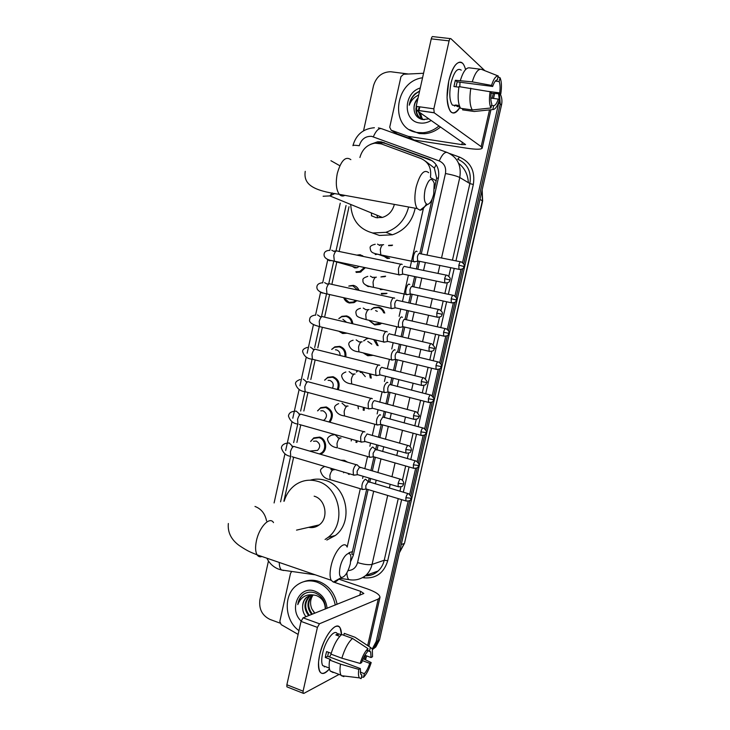 <?xml version="1.0" encoding="UTF-8"?>
<svg xmlns="http://www.w3.org/2000/svg" width="730" height="730" viewBox="0 0 730 730"><rect width="100%" height="100%" fill="white"/><g stroke="black" fill="none" stroke-linecap="round" stroke-linejoin="round"><path stroke-width="1.09" d="M386.325 293.642L381.598 294.071M370.922 309.63L373.842 307.585L378.678 307.129C381.69 307.923 383.715 309.903 384.746 313.079M381.434 323.417L379.81 324.403L374.682 324.959L369.28 320.598M375.421 339.979L378.14 345.701M372.501 355.419L367.792 355.747L363.723 353.256M370.63 373.997L371.251 378.149M364.361 407.577L364.124 410.424M357.298 440.856L356.787 442.517M340.746 460.183L344.368 460.338L347.617 462.19M349.57 473.816L349.214 474.427M310.597 441.458L313.772 437.89L319.612 437.097C326.429 438.666 327.962 450.036 321.811 453.567L320.479 454.252M317.559 410.853L320.735 407.65L326.319 406.948C332.907 410.488 334.112 415.589 329.933 422.25M338.802 318.572L341.914 316.309L346.558 315.907C350.227 317.002 352.307 319.621 352.809 323.782M347.106 333.209L342.644 333.5L338.775 331.21M356.879 255.099L360.164 254.715L363.741 256.549M365.383 267.682L360.365 272.153L356.222 272.427M349.688 285.813L353.347 285.357C355.994 286.014 357.882 287.684 359.014 290.367M356.888 300.669L353.968 302.631L349.424 303.014C346.686 302.302 344.788 300.55 343.702 297.74M331.666 349.396L334.796 346.859L339.788 346.349C344.414 348.018 346.431 351.531 345.837 356.906M324.585 380.157L327.733 377.31L333.044 376.698C338.629 379.135 340.363 383.487 338.236 389.747M430.435 177.18C431.658 168.201 428.519 161.996 421.037 158.547L381.361 143.919L374.964 143.153C367.217 144.549 362.199 149.331 359.908 157.498M434.487 188.596L436.649 177.992L434.341 168.01L425.417 161.129M353.429 554.69L351.814 554.207L366.715 489.136M368.385 481.709L369.197 478.095M370.904 470.549L373.979 456.898M375.649 449.498L376.707 444.798M378.414 437.261L381.27 424.568M382.94 417.159L384.245 411.382M385.942 403.854L388.588 392.129M390.258 384.71L391.809 377.848M393.507 370.32L395.934 359.571M397.604 352.143L399.401 344.195M401.099 336.649L403.298 326.894M404.977 319.448L407.012 310.423M408.718 302.859L410.689 294.108M412.377 286.635L414.649 276.542M416.365 268.941L418.107 261.203M419.841 253.52L432.105 199.135M347.161 547.071L360.273 488.845M362.618 478.415L363.102 476.288M364.799 468.76L367.509 456.697M369.864 446.231L370.575 443.064M372.273 435.554L374.773 424.431M377.136 413.928L378.085 409.731M379.773 402.221L382.064 392.056M384.436 381.516L385.613 376.279M387.311 368.769L389.382 359.571M391.764 348.986L393.178 342.708M394.866 335.189L396.719 326.967M399.109 316.346L400.761 309.018M402.458 301.481L408.371 275.219M410.077 267.636L423.446 208.269M349.022 206.718L339.131 251.476M336.868 261.678L331.849 284.381M329.568 294.683L324.823 316.154M322.359 327.286L317.805 347.882M315.141 359.926L310.816 379.5M307.951 392.457L303.844 411.008M300.778 424.887L296.9 442.407M293.633 457.199L283.888 501.255M388.606 245.362L392.558 245.125M381.744 276.679L385.604 276.177M363.604 340.883L367.646 338.118M356.34 372.072L357.554 370.685M311.71 451.688L311.299 451.131M421.274 253.921L438.401 178.001C439.788 168.949 436.695 162.671 429.13 159.167L381.297 141.866L377.684 141.766L370.639 144.285M377.364 143.098L383.013 142.852L385.577 143.518L432.297 160.81M498.572 93.741L499.366 100.046C497.376 106.397 495.177 109.555 492.805 109.546L493.672 105.713L491.545 105.421M499.356 100.165L462.546 262.581M363.549 130.761L373.486 85.784C376.251 76.705 381.963 72.024 390.596 71.732L408.161 73.976M279.946 623.101L269.963 619.414C262.061 615.518 258.721 608.884 259.935 599.531L268.457 560.978M408.17 501.172L376.16 641.624L372.3 648.879M460.986 269.452L454.918 296.061M453.357 302.904L447.317 329.412M445.765 336.238L439.743 362.646M438.192 369.453L432.196 395.76M430.645 402.549L424.677 428.747M423.135 435.536L417.186 461.615M415.644 468.414L409.722 494.365M499.43 93.805L500.233 103.961L463.742 263.986L500.233 103.961L499.43 93.805M500.169 93.86C501.921 97.291 502.368 101.032 501.492 105.084L379.518 639.909L377.848 640.767L374.134 647.839L372.464 649.335L374.134 647.839L377.848 640.767L409.84 500.433L377.848 640.767L376.16 641.624M462.674 268.686L456.113 297.466L462.674 268.686M455.046 302.147L448.512 330.827L455.046 302.147M447.444 335.481L440.929 364.06L447.444 335.481M439.871 368.705L433.383 397.166L439.871 368.705M432.324 401.81L425.864 430.162L432.324 401.81M424.805 434.797L418.363 463.03L424.805 434.797M417.314 467.674L410.899 495.789L417.314 467.674M304.775 593.545L303.242 594.64C300.358 597.03 298.543 600.361 297.794 604.623C300.705 597.24 305.897 594.028 313.371 594.968L307.001 597.104C304.383 599.321 302.923 602.396 302.631 606.329C302.722 602.56 304.036 599.54 306.582 597.259M350.783 561.242L353.238 555.521L368.121 489.556M369.772 482.202L370.612 478.515M372.309 470.959L375.402 457.281M377.054 449.954L378.122 445.19M379.828 437.662L382.702 424.906M384.354 417.578L385.668 411.757M387.365 404.228L390.03 392.411M391.681 385.084L393.233 378.204M394.939 370.676L397.385 359.808M399.045 352.471L400.834 344.533M402.531 336.995L404.767 327.095M406.427 319.749L408.453 310.752M410.16 303.178L412.167 294.272M413.837 286.899L416.1 276.843M417.815 269.242L419.604 261.34M379.518 639.909L375.813 646.962L372.51 649.499M439.059 125.925C434.222 129.976 428.884 132.239 423.062 132.723L417.66 132.522C389.418 129.602 393.726 81.504 422.56 77.772M440.555 126.965C435.737 130.999 430.417 133.252 424.604 133.736L419.221 133.535L409.667 129.721M431.229 120.468C427.543 122.686 423.728 123.525 419.796 122.987C402.768 121.335 403.179 92.993 420.279 87.974M417.852 98.815C415.507 101.361 414.229 104.363 414.019 107.83C414.01 114.126 416.812 118.032 422.424 119.537L428.966 118.899M416.985 106.434C415.772 111.48 416.94 115.459 420.471 118.388M415.972 107.921C415.635 114.437 418.39 118.379 424.23 119.729M419.878 106.845L418.974 110.622M418.938 111.909L421.794 119.072M419.148 106.744L418.345 110.531M418.327 111.489L421.447 118.917M422.898 119.455L421.867 117.831L422.862 119.446M421.867 117.831L420.416 112.94M414.019 107.83C414.083 104.107 415.425 100.849 418.025 98.048M419.586 91.077L415.096 93.778C411.793 96.935 409.849 100.74 409.247 105.202C410.954 100.53 414.111 97.126 418.71 94.991M419.54 91.287C413.846 94.216 410.415 98.851 409.247 105.202M462.82 63.419C457.61 59.824 452.928 65.673 448.777 80.984C446.021 95.466 446.623 105.667 450.592 111.608C453.476 114.437 456.615 112.995 460.01 107.264C452.956 117.11 448.64 113.898 447.052 97.619L448.777 80.984C450.401 73.986 452.573 68.702 455.292 65.143C459.973 59.997 463.395 61.475 465.558 69.587M407.997 136.273L413.883 139.932L407.997 136.273L391.161 130.186L389.72 127.221L400.962 76.65L403.608 74.25L423.564 73.274M414.302 140.041L467.081 148.245C476.161 149.577 481.198 149.54 482.202 148.144L481.161 146.639L434.213 112.812L416.602 110.285L465.576 144.595L461.825 144.622L408.426 136.382M413.883 139.932L397.229 133.909L391.161 130.186M484.857 70.691L450.866 38.663C450.182 38.252 449.589 38.991 449.087 40.88L431.257 38.854C431.759 36.974 432.361 36.235 433.063 36.646L450.246 38.59M416.602 110.285L416.173 106.325L433.839 108.825L449.087 40.88M433.839 108.825L434.213 112.812M416.173 106.325L431.257 38.854M454.516 106.124L455.118 105.467M455.995 86.806L457.208 81.842L492.668 86.45C494.146 82.162 495.707 79.962 497.358 79.862L498.243 76.002C495.862 75.783 493.617 78.913 491.527 85.401L472.237 81.86L455.347 80.273L453.932 86.532L458.887 87.18M495.323 81.085L499.165 81.578C500.178 84.206 500.351 87.983 499.703 92.902L488.169 91.378M459.991 82.207L459.809 86.733M455.94 105.686L452.372 105.084C449.488 100.767 449.041 93.358 451.049 82.873C454.051 71.777 457.445 67.534 461.232 70.153M459.316 105.549L455.401 105.001L457.4 106.562L459.836 106.899M462.875 108.624L462.592 109.856L474.199 111.489L492.805 109.546M460.621 108.314C458.038 103.952 457.491 96.725 458.978 86.624L490.086 91.734L491.235 92.765C490.587 97.793 490.788 101.579 491.837 104.135L490.961 107.976L472.273 109.947L460.621 108.314M472.273 109.947C469.773 105.576 469.29 98.322 470.804 88.175M491.171 93.212L500.789 93.905L499.703 92.902M499.165 81.578L500.041 77.745L498.024 76.942M500.041 77.745C501.61 81.322 501.866 86.706 500.789 93.905M490.961 107.976C489.31 104.554 489.018 99.143 490.086 91.734M490.861 98.085L498.289 99.088L499.384 100.065M498.289 99.088C496.865 103.295 495.323 105.512 493.672 105.713M460.393 80.327C463.221 71.339 466.333 67.197 469.755 67.899L480.285 69.204M472.237 81.86C475.057 72.827 478.132 68.656 481.471 69.35L498.243 76.002M492.668 86.45L491.527 85.401M457.208 81.842L455.347 80.273M457.4 106.562L457.673 105.321M425.07 189.59C423.528 198.478 424.34 203.414 427.488 204.418C430.043 203.834 432.114 200.385 433.711 194.08L434.222 183.312C431.622 176.605 428.565 178.704 425.07 189.59M426.311 204.035C424.267 207.931 422.177 209.984 420.051 210.194L417.159 208.561C414.54 204.099 414.193 196.972 416.118 187.181C419.914 173.795 424.094 168.958 428.656 172.681M371.369 215.742L376.178 217.686L382.374 217.44C388.579 215.469 392.576 211.125 394.355 204.4M377.684 217.887L376.853 215.177M371.707 215.952L371.287 212.886M408.618 207.001C405.214 219.839 397.64 228.271 385.905 232.313L372.774 232.998C359.041 229.266 351.677 219.748 350.683 204.436M415.188 208.205C412.231 221.664 404.639 230.534 392.421 234.786L379.436 235.452L372.236 232.888M340.107 567.173C338.93 573.159 339.386 576.591 341.485 577.485C344.989 576.974 347.927 572.43 350.309 563.861L350.911 557.145C350.409 548.823 342.416 556.059 340.107 567.173M338.902 578.936C336.822 581.308 334.96 582.358 333.327 582.075L331.192 580.286C329.732 577.284 329.686 572.539 331.064 566.051C334.039 551.843 343.885 540.081 346.942 546.633M313.681 527.407L312.705 526.394M284.198 501.2C286.288 494.055 290.184 488.498 295.878 484.537C302.548 480.194 309.739 479.117 317.468 481.298C339.815 486.846 346.887 523.62 328.035 537.399L325.069 539.47M310.296 480.176C315.077 478.752 319.923 478.77 324.832 480.221C346.923 485.678 353.922 521.923 335.289 535.519L326.83 540.054M308.635 527.334C312.495 528.091 316.026 527.279 319.229 524.897C329.02 518.054 325.635 499.128 314.155 496.181M316.975 526.303L316.163 525.6M359.169 266.377L357.098 267.764L354.789 267.91L352.362 266.413M356.778 255.117L359.58 255.126L362.153 256.221M402.184 264.479L401.701 264.114C400.378 264.05 399.283 265.665 398.398 268.969L398.717 274.708L400.359 274.717M404.739 266.34C403.79 266.295 403.006 267.472 402.367 269.854L402.586 274.005L403.507 274.197M364.389 267.472L359.762 271.487L355.884 271.752M355.811 300.432L353.338 302.01L349.086 302.366L343.848 297.767M348.757 286.087L352.763 285.804L357.919 290.129M394.684 298.241L394.127 297.84C392.786 297.867 391.672 299.528 390.796 302.831L391.079 308.37L392.731 308.398M397.147 300.103C396.189 300.13 395.395 301.335 394.757 303.716L394.957 307.722L395.87 307.923M342.872 319.275L346.577 322.313M345.664 332.862L342.297 332.889L339.286 331.338M338.948 318.59L341.603 316.756L345.965 316.373C349.332 317.368 351.285 319.758 351.814 323.545M387.201 331.858L386.571 331.447C385.212 331.566 384.099 333.272 383.223 336.576L383.478 341.914L385.13 341.959M389.592 333.747C388.615 333.838 387.803 335.079 387.174 337.461L387.347 341.321L388.26 341.53M335.462 349.816L336.566 349.935C339.012 350.783 340.171 352.626 340.052 355.464M331.812 349.415L334.504 347.325L339.195 346.841C343.501 348.392 345.399 351.668 344.888 356.669M379.746 365.356L379.052 364.927C377.675 365.137 376.552 366.898 375.676 370.192L375.904 375.339L377.547 375.402M382.055 367.263C381.06 367.427 380.248 368.696 379.618 371.077L379.773 374.8L380.677 375.028M328.089 380.33L329.796 380.412C333.145 381.963 334.03 384.573 332.469 388.223M324.722 380.166L327.46 377.793L332.442 377.218C337.698 379.527 339.313 383.615 337.296 389.491M372.309 398.726L371.561 398.288C370.165 398.589 369.024 400.396 368.148 403.69L368.358 408.654L369.991 408.736M415.571 411.684L374.545 400.66C373.541 400.889 372.72 402.193 372.09 404.575L372.227 408.161L373.121 408.399M320.762 410.817L323.052 410.789C327.204 413.399 327.56 416.538 324.12 420.197L323.554 420.471M317.678 410.844L320.47 408.161L325.717 407.495C331.958 410.899 333.053 415.735 328.974 421.976M364.909 431.968L364.087 431.521C362.673 431.923 361.532 433.775 360.656 437.06L360.839 441.851L362.454 441.951M407.942 445.492L367.062 433.939L364.589 437.954L364.708 441.413L365.584 441.659M313.508 441.258L316.318 441.066C320.397 443.63 320.798 446.742 317.532 450.392L313.699 450.72M311.911 451.751L311.4 451.122M310.697 441.449L313.526 438.42L319.01 437.662C325.407 439.141 326.83 449.817 321.063 453.129L319.366 453.932M357.527 465.092L356.651 464.645C355.218 465.138 354.068 467.027 353.192 470.321L353.347 474.938L354.944 475.057M400.341 479.172L359.607 467.1L357.116 471.206L357.216 474.546L358.074 474.801M377.93 254.268L389.628 258.292L387.256 258.457L384.5 256.613M417.085 251.558L416.693 251.275C414.567 250.189 411.948 259.67 413.828 261.65L415.352 261.65M388.597 245.663L392.001 245.535M419.677 253.429C418.783 253.356 418.025 254.487 417.414 256.814L417.615 260.929L418.454 261.103M393.497 262.499L391.572 262.298M409.767 284.536L409.274 284.189C407.157 283.286 404.539 292.529 406.364 294.491L407.887 294.509M380.896 276.944L385.048 276.615M412.249 286.379C411.337 286.37 410.579 287.529 409.959 289.856L410.141 293.834L410.99 294.017M382.474 289.527L380.284 289.609M387.01 293.323L381.288 293.405M402.44 317.349L401.892 316.975C399.766 316.254 397.156 325.279 398.927 327.223L400.451 327.259M380.312 323.153L374.362 324.321L369.526 320.652M371.105 309.666L373.568 308.024L378.113 307.595C380.814 308.297 382.675 310.049 383.697 312.841M404.849 319.202C403.927 319.265 403.152 320.461 402.54 322.779L402.704 326.62L403.544 326.812M375.585 310.579L377.291 311.382M367.774 341.439L371.762 344.159M395.131 350.044L394.529 349.652C391.608 351.814 390.605 355.209 391.508 359.853L393.032 359.899M371.141 355.081L367.464 355.145L364.206 353.375M363.786 340.91L366.305 339.012L368.541 338.337M397.467 351.915C396.536 352.043 395.76 353.265 395.149 355.583L395.295 359.297L396.125 359.498M373.651 339.56L377.145 345.454M360.191 372.337L361.742 372.437L365.292 376.625M387.858 382.62L387.192 382.219C384.281 384.454 383.259 387.84 384.126 392.366L385.641 392.439M356.514 372.081L357.81 370.749M430.362 394.985L390.121 384.518C389.172 384.71 388.387 385.96 387.776 388.278L387.904 391.855L388.734 392.074M369.499 373.714L370.293 377.903M380.604 415.069L379.883 414.667C376.981 416.976 375.95 420.343 376.762 424.769L378.268 424.86M422.898 427.981L382.794 417.003L380.43 420.854L380.549 424.312L381.361 424.531M357.919 405.853L358.403 408.882M363.357 407.313L363.193 410.169M373.377 447.408L372.592 446.997C369.709 449.388 368.659 452.746 369.435 457.071L370.922 457.172M415.452 460.858L375.494 449.37L373.112 453.321L373.212 456.661L374.015 456.889M351.55 439.232L351.185 440.929M356.368 440.591L355.875 442.261M366.168 479.619L365.338 479.218C362.463 481.681 361.396 485.03 362.126 489.264L363.595 489.374M342.461 460.685L345.034 461.433M408.043 493.608L368.221 481.627L365.821 485.669L365.903 488.89L366.697 489.127M344.031 472.173L343.638 472.766M348.675 473.551L348.32 474.162M319.685 654.792C323.408 640.675 328.482 631.341 334.906 626.787C339.094 624.917 341.302 627.544 341.53 634.68L340.153 627.955C336.384 620.171 323.499 636.624 319.685 654.792L318.599 661.499C318.307 674.255 321.921 676.719 329.449 668.908C325.178 673.909 321.948 674.803 319.767 671.591C318.043 668.233 318.006 662.639 319.685 654.792M298.132 634.406L281.159 624.615L279.827 621.394L290.485 573.461L291.361 572.019M338.747 579.109L367.181 588.836C375.649 591.857 379.919 594.704 379.983 597.368L378.249 599.047L319.466 623.785L317.413 627.38L301.034 621.394L303.105 617.845L363.841 593.49L360.666 591.364L333.811 582.129M366.652 655.914L365.52 659.838M287.501 687.076L286.899 686.839L286.872 684.767L303.096 691.164L317.413 627.38M303.096 691.164L303.105 693.235L303.826 693.409L339.085 674.42M286.872 684.767L301.034 621.394M324.293 666.901L324.932 666.435M360.145 663.433L361.669 662.603C363.212 657.931 365.036 654.472 367.126 652.237L367.947 648.605C364.918 651.589 362.308 656.525 360.145 663.433L341.85 658.205L330.955 654.135C333.847 644.727 337.442 638.184 341.74 634.516L352.535 638.449L367.947 648.605M367.573 650.248L370.667 651.853L371.068 657.538L364.881 655.257M328.482 652.292L327.706 656.288L360.319 668.543L360.711 674.137L361.934 675.049L361.113 678.663L359.425 677.878C358.403 676.363 358.193 673.534 358.795 669.383L360.319 668.543M333.145 672.54L330.197 671.025C329.029 668.808 328.838 665.139 329.622 660.039L330.69 659.509L325.297 657.474L325.845 654.591L326.62 651.589L331.201 653.304M325.835 666.773L322.678 665.577C321.419 663.141 321.401 659.08 322.614 653.377C325.361 640.274 334.705 628.274 337.452 633.941M329.02 667.986L328.436 667.758M369.544 650.968L370.365 647.364L355.008 637.263L344.259 633.357L343.821 635.273M344.259 633.357L346.385 634.133M359.425 677.878L341.339 675.679L343.885 676.637L341.385 675.679M341.339 675.679L341.001 675.15C339.861 672.932 339.696 669.264 340.509 664.145L358.795 669.383M329.622 660.039L340.509 664.145M370.365 647.364L372.337 648.979L372.519 656.754L371.068 657.538M362.363 660.614L369.736 663.36L371.196 662.557L363.138 658.697M371.196 662.557C369.115 669.264 366.57 674.164 363.558 677.267L364.37 673.671L360.2 672.093M361.487 677.029L363.558 677.267M369.736 663.36C368.239 667.941 366.451 671.372 364.37 673.671M341.33 634.835L338.391 633.768L335.846 634.927L339.779 636.359M341.85 658.205C344.743 648.751 348.301 642.163 352.535 638.449M331.091 654.18L329.531 656.982M361.231 674.785L361.934 675.049M325.297 657.474L327.706 656.288M337.954 635.693L338.391 633.768M298.971 630.656C284.636 620.6 283.13 595.653 296.17 585.706C302.357 580.879 309.301 579.684 316.984 582.111C326.803 586.017 332.898 593.673 335.28 605.079M304.009 581.618C308.827 579.821 313.781 579.775 318.873 581.472C328.664 585.36 334.741 592.988 337.114 604.349M301.125 621.048C288.25 609.13 299.373 584.885 314.949 591.19C322.113 594.183 326.146 599.896 327.067 608.327M325.553 608.93C325.343 601.365 321.976 596.072 315.47 593.052C311.108 591.492 307.047 591.957 303.288 594.439L302.877 594.767C300.03 597.25 298.333 600.534 297.794 604.623M325.261 609.048C325.169 602.496 322.176 597.97 316.273 595.498L313.371 594.968M311.391 595.059L310.022 596.018C304.51 602.04 304.3 608.482 309.401 615.344M310.998 595.123L309.264 596.291C303.744 602.323 303.543 608.774 308.653 615.636M312.577 594.959L312.969 594.959C307.512 600.945 307.321 607.351 312.404 614.149M312.257 595.205C306.764 601.21 306.563 607.625 311.655 614.45M314.831 613.191L311.874 608.92L314.621 613.273M311.874 608.92C309.794 603.856 310.213 599.202 313.134 594.959M309.867 595.415L307.001 597.104M302.631 606.329C302.43 610.271 303.543 613.729 305.979 616.704M438.329 178.303L436.649 177.992M434.341 168.01L436.184 164.788M379.7 143.427L380.239 142.688M436.239 180.812L430.618 177.691M352.626 551.597L348.949 552.701M427.032 255.08L445.446 173.539C446.377 167.499 444.305 163.301 439.223 160.947L371.625 136.337C365.438 136.063 361.313 139.202 359.251 145.754C355.419 145.161 353.311 145.124 352.937 145.635L352.918 145.69M283.705 570.495L281.488 569.993C280.046 568.633 279.298 566.124 279.252 562.447M449.598 153.501L459.644 157.142C470.777 162.224 475.339 171.349 473.323 184.517L455.949 260.875M454.233 268.385L448.339 294.29M446.641 301.764L440.765 327.587M439.077 335.034L433.219 360.748M431.53 368.185L425.7 393.798M424.011 401.217L418.208 426.721M416.52 434.14L410.753 459.517M409.055 466.954L403.316 492.202M401.619 499.648L387.73 560.695C383.998 572.877 376.205 578.607 364.361 577.877L362.819 577.658M498.955 102.83L501.492 105.084M439.223 160.947C442.097 154.514 444.807 151.703 447.344 152.515C457.473 157.151 461.625 165.482 459.772 177.518L469.874 183.558C471.671 171.851 467.611 163.721 457.71 159.186L459.644 157.142M373.322 136.784C376.114 130.506 378.925 127.841 381.763 128.763L446.641 152.269M378.377 127.905L380.868 128.471M339.961 578.342L351.194 579.948M387.694 495.451L372.063 564.399L384.236 560.248L398.242 498.636M348.046 570.568C352.928 570.331 356.103 567.657 357.563 562.565C363.941 564.5 368.778 565.111 372.063 564.399C371.023 568.834 368.942 572.502 365.812 575.413L378.131 570.988C381.179 568.15 383.223 564.564 384.236 560.248L387.73 560.695M365.429 575.724C370.238 575.815 374.472 574.236 378.131 570.988C374.59 574.282 370.347 575.888 365.401 575.788M445.446 173.539C452.135 174.762 456.907 176.085 459.772 177.518L441.531 257.982M439.834 265.455L438.036 273.421M436.294 281.087L433.994 291.215M432.315 298.652L430.28 307.631M428.546 315.26L426.493 324.321M424.814 331.73L422.551 341.704M420.827 349.305L419.011 357.308M417.341 364.699L414.859 375.649M413.134 383.241L411.565 390.176M409.886 397.558L407.185 409.466M405.469 417.058L404.137 422.916M402.467 430.298L399.547 443.156M397.832 450.748L396.746 455.538M395.067 462.929L391.946 476.717M390.212 484.328L389.373 488.042M399.94 491.19L400.925 486.828M402.431 480.23L405.67 465.977M407.358 458.559L408.59 453.138M410.087 446.55L413.116 433.209M414.804 425.8L416.273 419.33M417.77 412.742L420.589 400.332M422.278 392.923L423.984 385.404M425.48 378.806L428.09 367.336M429.778 359.917L431.722 351.349M433.228 344.743L435.618 334.23M437.306 326.794L439.496 317.185M441.002 310.551L443.174 301.015M444.871 293.542L447.289 282.893M448.804 276.232L450.748 267.682M452.454 260.172L469.874 183.558L473.323 184.517M346.047 205.513L336.01 250.91M333.783 261.012L328.746 283.778M326.493 294.017L321.711 315.625M319.302 326.538L314.666 347.535M312.102 359.142L307.631 379.345M304.921 391.636L300.632 411.045M297.758 424.03L293.652 442.626M290.631 456.305L280.566 501.829M357.563 562.565L373.678 491.235M375.348 483.862L376.178 480.167M377.894 472.593L380.987 458.887M382.648 451.541L383.724 446.769M385.431 439.223L388.314 426.439M389.975 419.093L391.289 413.262M392.995 405.716L395.669 393.871M397.33 386.535L398.89 379.637M400.597 372.09L403.051 361.195M404.712 353.849L406.51 345.892M408.216 338.328L410.461 328.409M412.121 321.045L414.166 312.029M415.872 304.446L417.888 295.513M419.558 288.122L421.84 278.048M423.555 270.428L425.353 262.508M364.361 577.877L364.316 576.654M365.812 575.413C360.729 579.374 355.063 580.77 348.821 579.611C347.653 578.406 347.005 576.152 346.869 572.849M385.577 143.518L383.87 142.532M430.691 160.107L429.13 159.167M468.368 182.664C467.875 174.488 464.618 168.028 458.595 163.292M479.984 199.381L482.63 201.005L404.52 543.266L482.393 200.75L482.119 190.028M399.42 552.646L404.155 543.549L401.281 544.47M362.363 256.266L362.5 255.628M481.161 146.639L489.529 109.883M492.175 98.267L493.288 93.367M461.825 144.622L462.382 142.168M350.856 159.651C345.555 155.901 341.029 160.5 337.287 173.448C335.499 182.947 336.174 189.91 339.313 194.344C340.928 196.16 342.79 196.498 344.879 195.357M339.322 165.445L330.918 160.7M323.107 196.242L329.869 195.905L334.979 193.468M273.513 522.598C269.817 516 259.205 527.06 256.412 540.848C255.117 547.153 255.354 551.816 257.115 554.846C258.31 556.643 259.935 557.2 261.96 556.506M266.569 520.919C265.054 513.61 261.185 508.792 254.98 506.456M444.634 278.668L450.027 279.991C449.552 279.462 451.87 278.44 447.244 275.329C446.331 274.635 445.455 275.748 444.634 278.668L444.743 282.866L445.583 283.039M331.748 250.198L334.057 251.494M400.925 264.224L337.826 251.202C336.247 250.207 334.897 251.64 333.774 255.5L334.313 261.139L335.736 261.431M331.858 260.555L329.422 260.738L326.611 258.803M436.814 313.088L442.225 314.301C441.741 313.818 444.068 312.814 439.487 309.666C438.557 308.963 437.662 310.104 436.814 313.088L436.905 317.13L437.745 317.322M324.595 282.601L327.004 284.043M393.415 297.959L330.635 284.107C329.029 283.094 327.642 284.554 326.483 288.505L326.976 293.944L328.4 294.263M322.277 293.104L319.904 291.681M429.03 347.389L434.45 348.484C435.545 348.274 434.642 346.741 431.759 343.876C430.81 343.164 429.906 344.332 429.03 347.389L429.103 351.285L429.934 351.486M317.468 314.885L320.05 316.601M385.942 331.566L323.463 316.893C321.83 315.853 320.415 317.358 319.22 321.392L319.676 326.638L321.09 326.976M315.57 325.434L313.672 324.686M421.265 381.553L426.703 382.547C427.78 382.374 426.904 380.841 424.057 377.948C423.099 377.237 422.168 378.441 421.265 381.553L421.329 385.312L422.159 385.522M310.359 347.069L313.161 349.141M378.487 365.046L316.318 349.551C314.657 348.502 313.216 350.044 311.975 354.159L312.394 359.224L313.8 359.58M413.536 415.598L418.983 416.474C420.051 416.337 419.193 414.813 416.392 411.893C415.416 411.182 414.457 412.413 413.536 415.598L413.582 419.221L414.403 419.44M303.288 379.135L306.281 381.607M371.077 398.398L309.201 382.091C307.512 381.033 306.034 382.611 304.766 386.818L305.149 391.709L306.527 392.074M405.825 449.516L411.291 450.282C411.401 451.021 412.021 447.244 408.745 445.72C407.751 444.999 406.783 446.267 405.825 449.516L405.862 453.011L406.674 453.239M363.686 431.631L302.101 414.512C300.395 413.454 298.889 415.069 297.575 419.367L297.922 424.075C293.15 423.546 289.993 420.827 288.441 415.927C288.898 413.545 290.385 412.076 292.922 411.519L296.234 411.09L299.391 413.983M360.839 441.851L299.282 424.459M398.151 483.315L403.635 483.972C403.717 484.757 404.393 480.988 401.126 479.409C400.122 478.697 399.137 480.002 398.151 483.315L398.178 486.682L398.963 486.919M356.322 464.736L295.02 446.806C293.305 445.756 291.763 447.408 290.412 451.788L290.732 456.341C286.187 455.803 283.076 453.011 281.388 447.946C281.579 445.793 283.03 444.278 285.74 443.42L289.199 442.937L292.493 446.258M353.347 474.938L292.064 456.734M458.851 265.182L464.061 266.523C463.577 265.976 465.913 264.999 461.305 261.951C460.447 261.313 459.635 262.389 458.851 265.182L458.942 269.352L459.717 269.507M377.529 244.13L380.02 245.581M383.633 244.669C382.246 244.577 381.133 246.22 380.312 249.587L380.795 254.898L382.046 255.153M377.711 254.213L375.202 254.551M451.204 298.762L456.433 299.984C455.94 299.437 458.276 298.552 453.722 295.44C452.846 294.792 452.007 295.896 451.204 298.762L451.286 302.777L452.052 302.95M370.384 276.159L372.875 277.665M376.379 277.154C374.964 277.154 373.851 278.842 373.03 282.2L373.477 287.319L374.727 287.593M370.137 286.498L368.066 286.543L365.356 284.746M443.584 332.214L448.822 333.336C448.329 332.825 450.666 331.968 446.158 328.81C445.273 328.153 444.415 329.294 443.584 332.214L443.648 336.092L444.424 336.274M363.257 308.078L365.849 309.739M369.143 309.529C367.719 309.62 366.588 311.345 365.776 314.703L366.186 319.63L367.427 319.923M362.144 318.526L358.759 317.185M435.993 365.548L441.248 366.56C440.747 366.086 443.092 365.246 438.63 362.062C437.726 361.396 436.85 362.564 435.993 365.548L436.047 369.289L436.814 369.48M356.167 339.879L358.904 341.804M362.116 341.832L361.934 341.786C360.492 341.969 359.361 343.739 358.54 347.088L358.923 351.842L360.164 352.143M428.428 398.762L433.702 399.666C434.797 399.565 433.939 398.069 431.12 395.185C430.207 394.519 429.313 395.715 428.428 398.762L428.474 402.367L429.231 402.568M349.095 371.579L352.015 373.842M355.063 374.015L354.753 373.933C353.284 374.207 352.152 376.014 351.331 379.363L351.687 383.943L352.909 384.254M420.891 431.85L426.174 432.662C427.077 431.859 426.229 430.371 423.646 428.181C422.716 427.524 421.794 428.747 420.891 431.85L420.918 435.345L421.666 435.545M342.041 403.17L345.135 405.807M348.037 406.09L347.589 405.971C346.111 406.336 344.962 408.189 344.149 411.519L344.478 415.936L345.682 416.264M413.381 464.827L418.682 465.53C419.577 464.764 418.746 463.276 416.191 461.059C415.251 460.402 414.312 461.661 413.381 464.827L413.399 468.195L414.138 468.405M341.029 438.055L340.463 437.9C338.957 438.347 337.808 440.245 336.995 443.566L337.296 447.818C332.068 447.061 328.81 444.269 327.533 439.442C327.314 438.018 328.628 436.595 331.466 435.19L335.015 434.651L338.255 437.681M369.435 457.071L338.483 448.165M405.898 497.687L411.209 498.289C412.24 498.271 411.428 496.774 408.763 493.818C407.805 493.17 406.856 494.456 405.898 497.687L405.907 500.935L406.628 501.154M330.818 468.249L331.365 469.463M334.048 469.919L333.354 469.709C331.831 470.257 330.672 472.191 329.86 475.504L330.133 479.61L331.301 479.957M362.126 489.264L330.133 479.61C325.142 478.844 321.93 475.96 320.507 470.969C320.251 469.636 321.529 468.186 324.33 466.616L324.649 466.415M364.526 659.363L365.42 655.458M367.665 645.585L378.249 599.047M359.762 595.351L360.666 591.364M303.105 617.845L319.466 623.785M327.733 377.31L328.518 377.346M334.796 346.859L335.508 346.942M341.914 316.309L342.571 316.428M320.735 407.65L321.592 407.65M366.56 338.547L367.217 338.638M373.842 307.585L374.444 307.713M379.408 142.742L377.684 141.766M374.39 127.732C363.212 128.662 356.058 134.63 352.937 145.635M266.888 558.204C269.343 563.222 273.084 566.808 278.103 568.953L281.488 569.993L315.25 574.811M372.437 648.724L375.813 646.962M340.244 203.168L329.805 250.445M327.706 259.962L322.642 282.939M320.57 292.31L315.506 315.287M313.453 324.585L307.138 353.22M306.29 357.043L299.948 385.778M299.154 389.4L292.794 418.226M292.036 421.657L285.658 450.547M284.937 453.823L274.097 502.952M404.52 543.266L399.401 552.729M482.165 189.827L482.63 201.005M423.062 132.723L424.604 133.736M482.22 148.062L490.943 109.737M493.517 98.441L494.648 93.458M416.474 110.175L434.095 112.694M455.83 105.558L452.372 105.084M427.488 204.418L420.051 210.194M305.24 171.34C303.26 184.444 313.06 190.585 339.313 194.344L417.159 208.561M385.905 232.313L392.421 234.786M382.374 217.44L329.869 195.905L332.196 192.912M341.485 577.485L333.327 582.075M228.335 523.501C227.532 532.261 231.136 539.589 239.157 545.474C248.748 551.971 251.896 552.637 257.115 554.846L331.192 580.286M328.035 537.399L335.289 535.519M319.229 524.897L296.526 530.126M334.03 251.102L336.32 250.956M398.717 274.708L334.313 261.139C327.104 260.108 323.691 257.781 324.084 254.159C324.366 251.859 326.155 250.591 329.44 250.335M450.027 279.991C449.196 280.758 450.629 282.93 444.743 282.866L402.586 274.005M331.812 260.546L334.55 261.349M357.098 267.764L335.28 261.559M359.762 271.487L361.085 271.861M402.814 274.206L399.027 275M446.395 275.155L405.104 266.614M327.013 283.961L329.12 283.842M391.079 308.37L326.976 293.944C319.831 292.575 316.473 290.175 316.911 286.735C317.103 284.581 318.818 283.267 322.049 282.802M442.225 314.301C441.358 315.132 442.845 317.231 436.905 317.13L394.957 307.722M353.338 302.01L354.698 302.302M395.176 307.923L391.389 308.653M438.648 309.483L397.558 300.395M319.995 316.701L321.957 316.601M383.478 341.914L319.676 326.638C311.838 324.595 308.534 322.122 309.757 319.192C309.684 317.258 311.327 315.907 314.703 315.15M434.45 348.484C433.584 349.341 435.007 351.477 429.103 351.285L387.347 341.321M387.566 341.521L383.779 342.197M430.919 343.675L390.039 334.048M312.988 349.332L314.822 349.241M375.904 375.339L312.394 359.224C307.312 358.859 304.054 356.295 302.631 351.55C302.457 349.77 304.045 348.383 307.394 347.389M426.703 382.547C425.809 383.423 427.269 385.549 421.329 385.312L379.773 374.8M379.983 375.01L376.187 375.631M423.227 377.748L382.547 367.582M305.979 381.836L307.722 381.763M368.358 408.654L305.149 391.709C300.158 391.207 296.946 388.57 295.522 383.788C295.258 382.182 296.791 380.75 300.139 379.509M418.983 416.474C418.107 417.368 419.504 419.522 413.582 419.221L372.227 408.161M372.428 408.371L368.632 408.937M298.981 414.22L300.641 414.175M411.291 450.282C410.36 451.259 411.82 453.348 405.862 453.011L364.708 441.413M324.12 420.197L322.706 420.234M364.9 441.623L361.104 442.143M291.982 446.486L293.597 446.459M360.383 467.711L357.727 465.503M403.635 483.972C402.714 484.957 404.11 487.074 398.178 486.682L357.216 474.546M317.532 450.392L309.62 451.076M321.063 453.129L322.605 452.992M357.408 474.746L353.603 475.221M379.855 244.842L382.794 244.778M413.828 261.65L380.795 254.898C372.017 253.036 370.749 252.68 370.156 248.036C369.772 246.393 371.451 245.143 375.202 244.276M464.061 266.523C463.24 267.244 464.736 269.306 458.942 269.352L417.615 260.929M417.815 261.121L414.12 261.906M460.53 261.796L419.987 253.666M372.857 277.309L375.594 277.272M406.364 294.491L373.477 287.319C365.821 286.014 362.326 283.641 362.993 280.21C362.39 278.897 363.996 277.619 367.792 276.369M456.433 299.984C455.611 300.733 457.044 302.831 451.286 302.777L410.141 293.834M410.351 294.017L406.647 294.756M452.947 295.276L412.596 286.635M365.858 309.657L368.431 309.657M398.927 327.223L366.186 319.63C355.702 316.701 356.514 316.126 355.848 312.267C355.966 310.369 357.49 309.064 360.438 308.352M448.822 333.336C447.964 334.139 449.461 336.165 443.648 336.092L402.704 326.62M402.905 326.812L399.201 327.496M379.171 323.81L380.503 324.047M445.391 328.637L405.241 319.475M358.868 341.895L361.295 341.914M391.508 359.853L358.923 351.842C353.247 351.367 349.843 348.821 348.739 344.222C348.739 342.397 350.199 341.065 353.119 340.226M441.248 366.56C440.4 367.373 441.842 369.435 436.047 369.289L395.295 359.297M395.487 359.479L391.782 360.118M437.863 361.87L397.905 352.198M351.878 374.015L354.178 374.061M384.126 392.366L351.687 383.943C346.139 383.35 342.79 380.722 341.64 376.069C341.558 374.399 342.963 373.039 345.856 371.99M433.702 399.666C432.826 400.514 434.286 402.577 428.474 402.367L387.904 391.855M388.095 392.046L384.391 392.63M344.888 406.017L347.097 406.09M376.762 424.769L344.478 415.936C339.085 415.242 335.782 412.532 334.577 407.805C334.395 406.291 335.754 404.904 338.638 403.644M426.174 432.662C425.307 433.52 426.721 435.609 420.918 435.345L380.549 424.312M380.731 424.504L377.018 425.033M337.917 437.909L340.043 438.009M376.196 449.935L373.568 447.791M418.682 465.53C417.733 466.479 419.285 468.468 413.399 468.195L373.212 456.661M373.386 456.843L369.681 457.336M330.945 469.673L333.017 469.81M368.951 482.192L366.36 480.002M411.209 498.289C410.306 499.238 411.72 501.291 405.907 500.935L365.903 488.89M366.077 489.082L362.372 489.52M368.832 646.351L379.947 597.496M286.899 686.839L303.105 693.235M370.667 651.853L367.482 650.686M329.312 668.096L322.678 665.577M341.001 675.15L330.197 671.025M309.264 596.291L310.022 596.018"/></g></svg>
